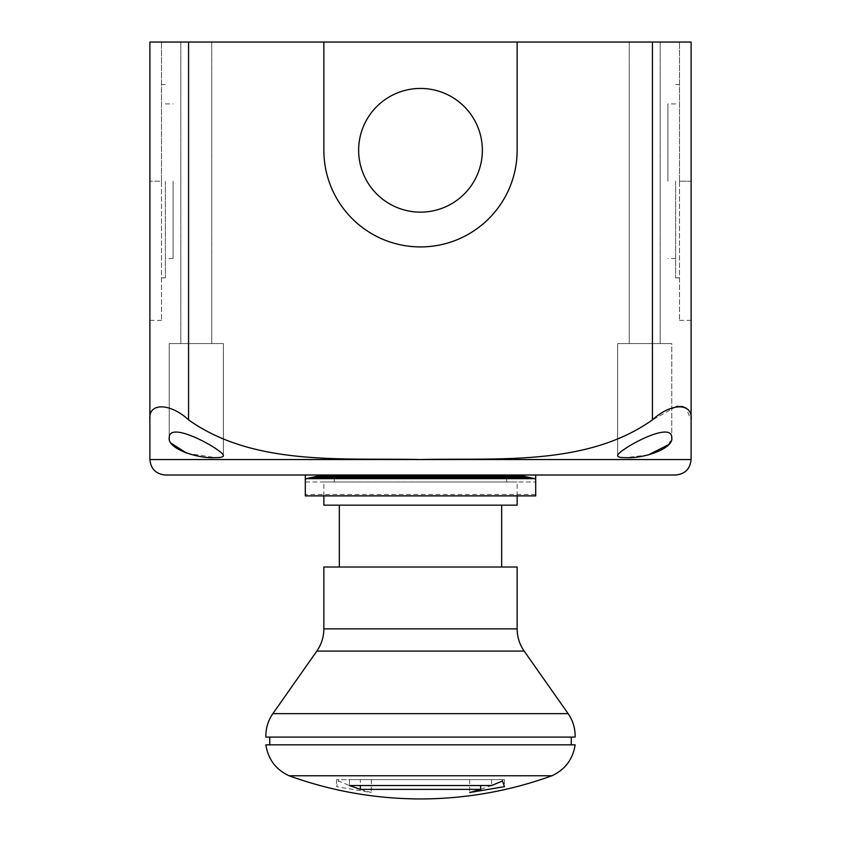 <?xml version="1.0" encoding="UTF-8"?>
<svg xmlns="http://www.w3.org/2000/svg" width="841" height="841" viewBox="0 0 841 841"><rect width="100%" height="100%" fill="white"/><g stroke="black" fill="none" stroke-linecap="round" stroke-linejoin="round"><path stroke-width="0.63" stroke-dasharray="4.21 3.15" d="M675.638 475.007L165.362 475.007M420.5 481.967L506.702 481.967L420.5 481.967M535.696 494.466L535.696 475.007L469.257 475.007L465.798 476.553L375.202 476.553L371.754 475.007L305.304 475.007L305.304 481.967L535.696 481.967L305.304 481.967L305.304 495.885L535.696 495.885L535.696 494.466L305.304 494.466M469.257 475.007L371.754 475.007M524.101 475.007L316.899 475.007M465.798 476.553L375.202 476.553M551.938 775.759L289.062 775.759M360.358 789.373L360.358 779.618L491.575 779.618L336.558 779.618L371.301 779.618L349.425 779.618L349.425 785.536L491.575 785.536L480.642 789.373L360.358 789.373L371.301 792.548L336.558 786.64L338.492 781.005L349.425 785.536L349.425 779.618L504.442 779.618L360.358 779.618L360.358 785.536M575.128 744.832L265.872 744.832M571.26 744.832L269.74 744.832L571.26 744.832M571.26 737.094L269.74 737.094L571.26 737.094M575.128 737.094L265.872 737.094M517.141 567.013L323.859 567.013M501.678 567.013L339.322 567.013L501.678 567.013M501.678 505.157L339.322 505.157L501.678 505.157M517.141 495.885L517.141 481.967L323.859 481.967L517.141 481.967M517.141 505.157L323.859 505.157M323.859 495.885L323.859 481.967M480.642 789.373L480.642 785.536M469.699 779.618L469.699 792.548M504.442 779.618L504.442 786.64M502.508 779.618L502.508 781.005M491.575 779.618L491.575 785.536L491.575 779.618M338.492 779.618L338.492 781.005M371.301 779.618L371.301 792.548M336.558 779.618L336.558 786.64M676.269 406.592L652.437 419.869C586.64 466.587 497.252 457.725 420.5 459.543L149.898 459.543L149.898 42.05L149.898 320.379L149.898 42.05L691.102 42.05L679.496 42.05L691.102 42.05L691.102 419.869L686.056 408.095M180.826 343.57L211.753 343.57L180.826 343.57L211.753 343.57L180.826 343.57L180.826 42.05L211.753 42.05L211.753 343.57L211.753 42.05L180.826 42.05L180.826 343.57M629.247 343.57L660.174 343.57L629.247 343.57L660.174 343.57L629.247 343.57L629.247 42.05L660.174 42.05L660.174 343.57L660.174 42.05L629.247 42.05L629.247 343.57M180.826 42.05L211.753 42.05L180.826 42.05M629.247 42.05L660.174 42.05L629.247 42.05M671.77 343.57L617.651 343.57L671.77 343.57L617.651 343.57L671.77 343.57L671.77 437.74L671.77 343.57M668.49 444.721L671.77 437.74C672.18 419.323 616.19 451.144 617.651 455.738L617.651 343.57L617.651 455.738C617.736 457.062 620.374 457.693 625.578 457.641L648.169 454.981M186.702 453.183L215.422 457.641C220.626 457.693 223.264 457.062 223.349 455.738L223.349 343.57L169.23 343.57L223.349 343.57L169.23 343.57L223.349 343.57L223.349 455.738C224.81 451.144 168.82 419.323 169.23 437.74L169.23 343.57L169.23 437.74L170.324 441.672M667.901 181.214L667.901 103.906L667.901 181.214M675.638 181.214L675.638 277.856L675.638 181.214M679.496 181.214L679.496 42.05L679.496 320.379L679.496 181.214L691.102 181.214L691.102 320.379L691.102 181.214L679.496 181.214M173.099 181.214L173.099 258.523L173.099 181.214M165.362 181.214L165.362 277.856L165.362 181.214M161.504 181.214L161.504 42.05L161.504 320.379L161.504 181.214L149.898 181.214L161.504 181.214M358.644 150.287A61.856 61.856 0 0 1 420.5 88.442A61.856 61.856 0 0 1 482.356 150.287A61.856 61.856 0 0 1 420.5 212.142A61.856 61.856 0 0 1 358.644 150.287M517.141 42.05L517.141 150.287A96.641 96.641 0 0 1 420.5 246.928A96.641 96.641 0 0 1 323.859 150.287L323.859 42.05M188.563 42.05L188.563 419.869C254.36 466.587 343.748 457.725 420.5 459.543L691.102 459.543L691.102 419.869M170.429 441.872L171.427 443.407M682.083 406.403L680.001 406.192M679.539 406.192L677.93 406.308M188.563 419.869C169.745 402.44 147.827 402.639 149.898 419.869M535.696 481.967L535.696 475.007M305.304 475.007L305.304 481.967M568.117 713.641L272.883 713.641M524.164 651.081L316.836 651.081M517.141 628.858L323.859 628.858M652.437 419.869L652.437 42.05M506.702 481.967L506.702 475.007M334.298 481.967L334.298 475.007M675.638 103.906L667.901 103.906M679.496 84.573L675.638 84.573M173.099 258.523L165.362 258.523M165.362 277.856L161.504 277.856M161.504 84.573L165.362 84.573M165.362 103.906L173.099 103.906M161.504 320.379L149.898 320.379M679.496 277.856L675.638 277.856M675.638 258.523L667.901 258.523M691.102 320.379L679.496 320.379"/><path stroke-width="1.26" d="M316.899 475.007L305.304 475.007L305.304 479.496L306.177 478.655L316.899 476.321L316.899 475.007M535.696 475.007L524.101 475.007L524.101 476.321L534.834 478.655L535.696 479.496L535.696 475.007M524.101 476.321L316.899 476.321M528.558 477.457L312.442 477.457M305.304 479.496L305.304 495.885L535.696 495.885L535.696 479.496M360.358 789.373L480.642 789.373L469.699 792.548L504.442 786.64L502.508 781.005L491.575 785.536L349.425 785.536L360.358 789.373L360.358 785.536M289.062 775.759L551.938 775.759C509.467 791.108 465.651 798.834 420.5 798.95C375.349 798.834 331.533 791.108 289.062 775.759C275.816 769.557 268.079 759.244 265.872 744.832L575.128 744.832C572.921 759.244 565.184 769.557 551.938 775.759M571.26 744.832L571.26 737.094M269.74 744.832L269.74 737.094M316.836 651.081L272.883 713.641C268.006 720.716 265.672 728.537 265.872 737.094L575.128 737.094C575.328 728.537 572.994 720.716 568.117 713.641L524.164 651.081L316.836 651.081C321.462 644.374 323.806 636.963 323.859 628.858L323.859 567.013L517.141 567.013L517.141 628.858C517.194 636.963 519.538 644.374 524.164 651.081M501.678 567.013L501.678 505.157M339.322 567.013L339.322 505.157M323.859 495.885L323.859 505.157L517.141 505.157L517.141 495.885M480.642 785.536L480.642 789.373M149.898 459.543L149.898 419.869C147.848 402.44 169.987 402.639 188.563 419.869C254.36 466.587 343.748 457.725 420.5 459.543L149.898 459.543C150.823 468.931 155.974 474.093 165.362 475.007L675.638 475.007C685.026 474.093 690.177 468.931 691.102 459.543L691.102 42.05L517.141 42.05L517.141 150.287A96.641 96.641 0 0 1 420.5 246.928A96.641 96.641 0 0 1 323.859 150.287L323.859 42.05L517.141 42.05M671.77 437.74C673.715 448.737 643.134 458.871 625.578 457.641C620.374 457.693 617.736 457.062 617.651 455.738C616.19 451.144 672.18 419.323 671.77 437.74M223.349 455.738C223.264 457.062 220.626 457.693 215.422 457.641C197.856 458.871 167.285 448.737 169.23 437.74C168.82 419.323 224.81 451.144 223.349 455.738M482.356 150.287A61.856 61.856 0 0 0 420.5 88.442A61.856 61.856 0 0 0 358.644 150.287A61.856 61.856 0 0 0 420.5 212.142A61.856 61.856 0 0 0 482.356 150.287M323.859 42.05L149.898 42.05L149.898 419.869M691.102 459.543L420.5 459.543C497.252 457.725 586.64 466.587 652.437 419.869C671.255 402.44 693.173 402.639 691.102 419.869M648.169 454.981L668.49 444.721M171.427 443.407L186.702 453.183M686.056 408.095L682.083 406.403M677.93 406.308L676.269 406.592M534.834 478.655L306.177 478.655M272.883 713.641L568.117 713.641M323.859 628.858L517.141 628.858M188.563 419.869L188.563 42.05M652.437 42.05L652.437 419.869"/></g></svg>
